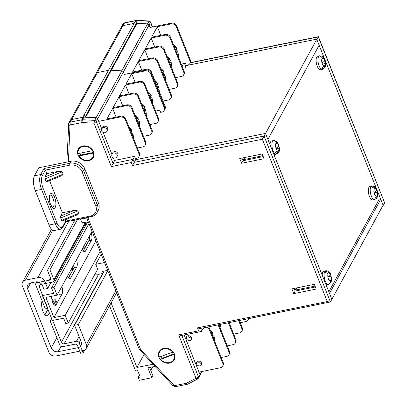 <?xml version="1.0" encoding="UTF-8"?>
<svg xmlns="http://www.w3.org/2000/svg" width="407" height="407" viewBox="0 0 407 407"><rect width="100%" height="100%" fill="white"/><g stroke="black" fill="none" stroke-linecap="round" stroke-linejoin="round"><path stroke-width="0.61" d="M139.474 375.152L138.207 377.462L139.336 380.286L151.821 377.752L147.848 367.826L154.935 366.392M109.539 305.779L135.363 370.355L137.388 369.943L140.232 377.055L138.207 377.462M152.925 364.234L136.94 367.47L111.111 302.9M152.706 366.839L150.773 370.37M208.42 326.857A4.156 3.465 28.7 0 1 209.59 328.495L223.24 362.627A4.156 3.465 28.7 0 1 223.138 365.379L222.7 366.183A4.156 3.465 -151.3 0 1 220.477 367.745L199.003 372.095L199.99 374.567L184.157 334.976M201.638 371.56L198.56 377.187A2.905 2.422 28.7 0 1 198.316 378.342A2.905 2.422 28.7 0 1 198.021 378.749L195.96 378.312A0.824 0.687 -151.3 0 0 195.996 378.21L198.56 377.187L181.863 335.439M199.45 376.134A2.905 2.422 -151.3 0 0 199.745 375.727A2.905 2.422 -151.3 0 0 199.99 374.567A2.905 2.422 -151.3 0 1 199.745 375.727L198.021 378.749M109.178 274.15L113.273 284.381M103.246 272.883L102.666 271.377L107.667 270.365M95.004 274.099L98.957 274.257L102.94 273.448M101.231 254.278L95.737 264.326L97.853 269.612L97.41 269.699M104.538 262.546L95.737 264.326M80.383 218.915L81.558 221.851A1.384 1.155 -151.3 0 0 83.277 222.782L88.233 221.779M155.581 111.075L159.809 110.221L160.663 112.352L161.915 112.098A4.156 3.465 -151.3 0 0 164.138 110.536A4.156 3.465 -151.3 0 0 164.235 107.784L150.585 73.657A4.156 3.465 -151.3 0 0 145.416 70.864L145.859 70.055A4.156 3.465 28.7 0 1 151.028 72.853L164.677 106.98A4.156 3.465 28.7 0 1 164.576 109.732A4.156 3.465 -151.3 0 0 164.677 106.98L151.028 72.853A4.156 3.465 -151.3 0 0 145.859 70.055L124.384 74.405L123.397 71.937A2.905 2.422 -151.3 0 0 121.774 70.808L111.335 70.263L85.663 117.211L85.378 116.499A1.109 0.926 -151.3 0 0 83.41 116.168A1.109 0.926 -151.3 0 0 83.506 117.135L71.698 119.526A2.768 2.31 -151.3 0 0 70.213 120.569A2.768 2.31 -151.3 0 0 69.973 121.434M108.476 70.33L97.365 72.578A2.768 2.31 -151.3 0 0 95.884 73.621A2.768 2.31 -151.3 0 0 95.645 74.491A2.768 2.31 -151.3 0 1 95.884 73.621L68.783 123.184A2.768 2.31 28.7 0 1 70.263 122.141L81.97 119.77L83.399 117.155L71.698 119.526A2.768 2.31 -151.3 0 0 70.213 120.569M181.252 64.128L185.48 63.273L186.335 65.405L187.581 65.156A4.156 3.465 -151.3 0 0 189.804 63.594A4.156 3.465 -151.3 0 0 189.906 60.841L176.256 26.709A4.156 3.465 -151.3 0 0 171.088 23.916L171.53 23.113L150.056 27.457L149.069 24.99A2.905 2.422 -151.3 0 0 147.446 23.865L137.006 23.316L147.446 23.865A2.905 2.422 28.7 0 1 149.069 24.99L150.056 27.457L149.069 24.99A2.905 2.422 -151.3 0 0 147.446 23.865L137.006 23.316L111.335 70.263L111.05 69.551A1.109 0.926 -151.3 0 0 109.081 69.221A1.109 0.926 -151.3 0 0 109.178 70.187A1.109 0.926 -151.3 0 1 109.081 69.221L83.41 116.168M141.789 70.167L138.324 61.503L132.565 72.034L146.296 69.251L145.859 70.055L124.384 74.405L123.397 71.937L150.498 22.375L150.529 21.953L149.135 20.986L96.108 117.755L85.663 117.211M124.384 74.405L123.397 71.937L97.726 118.885A2.905 2.422 -151.3 0 0 96.108 117.755L83.923 117.119L82.494 119.734L94.673 120.37A2.905 2.422 28.7 0 1 96.296 121.5L113.065 163.431L133.043 159.381L134.229 162.347L264.072 136.05L330.428 301.948L331.863 299.333L265.506 133.43L135.658 159.732L132.514 165.507L131.329 162.546L134.625 156.481M116.117 117.114L112.653 108.45L106.893 118.981L120.625 116.199A4.156 3.465 28.7 0 1 125.794 118.997L125.356 119.8A4.156 3.465 -151.3 0 0 120.187 117.002L98.713 121.352L97.726 118.885A2.905 2.422 -151.3 0 0 96.108 117.755L94.673 120.37L93.91 123.173L82.133 122.553L70.426 124.924A0.692 0.575 -151.3 0 0 69.994 125.402L68.417 161.772M84.381 218.106L84.508 218.432L86.716 217.984M84.727 218.035L84.508 218.432M84.804 224.669L86.325 224.359M149.613 367.465L152.92 375.742L151.821 377.752M143.966 354.619L136.94 367.47M134.147 23.382L123.036 25.631A2.768 2.31 -151.3 0 0 121.556 26.674A2.768 2.31 28.7 0 1 123.036 25.631L134.147 23.382L123.036 25.631L97.365 72.578A2.768 2.31 -151.3 0 0 95.884 73.621A2.768 2.31 -151.3 0 1 97.365 72.578L70.263 122.141A2.076 0.814 -101.4 0 0 70.426 124.924M149.069 24.99L123.397 71.937A2.905 2.422 -151.3 0 0 121.774 70.808L111.335 70.263L111.05 69.551A1.109 0.926 -151.3 0 0 109.081 69.221A1.109 0.926 -151.3 0 1 111.05 69.551L85.378 116.499M111.05 69.551L136.721 22.604L137.006 23.316L136.721 22.604A1.109 0.926 -151.3 0 0 134.753 22.278L109.081 69.221L134.753 22.278A1.109 0.926 -151.3 0 1 136.721 22.604L111.05 69.551L111.335 70.263L121.774 70.808A2.905 2.422 -151.3 0 1 123.397 71.937M169.653 363.075A8.588 7.158 28.7 0 1 158.974 357.295A8.588 7.158 28.7 0 1 163.777 348.382A8.588 7.158 28.7 0 1 174.455 354.161A8.588 7.158 28.7 0 1 169.653 363.075M88.695 160.673A8.588 7.158 28.7 0 1 78.017 154.894A8.588 7.158 28.7 0 1 82.819 145.981A8.588 7.158 28.7 0 1 93.498 151.76A8.588 7.158 28.7 0 1 88.695 160.673M83.399 117.155A2.076 1.73 28.7 0 1 83.923 117.119M114.733 160.383L114.494 160.811L113.294 157.804M111.935 154.406L103.149 132.448M101.791 129.05L97.726 118.885L96.296 121.5L94.017 123.245A0.824 0.687 -151.3 0 0 93.91 123.173M114.494 160.811L111.355 166.59L94.017 123.245M136.447 158.287L135.658 159.732M265.506 133.43L262.362 139.209L132.514 165.507M203.352 328.307L201.292 331.502L198.631 330.815L197.451 327.854L200.107 328.541L330.428 301.948M314.331 284.325L291.86 288.878L293.752 293.62L316.229 289.067L314.331 284.325M262.194 153.978L239.723 158.527L241.616 163.268L264.092 158.715L262.194 153.978M315.384 286.955L295.146 291.071L294.088 288.426M263.248 156.603L243.01 160.719L241.951 158.074M296.907 287.856L295.736 289.998L315.033 286.09M295.736 289.998L296.087 290.878M295.146 291.071L293.752 293.62M244.77 157.504L243.6 159.646L262.897 155.739M243.6 159.646L243.951 160.531M243.01 160.719L241.616 163.268M87.775 217.419L140.593 349.476A0.692 0.575 -151.3 0 0 140.736 349.699L173.977 385.373A0.692 0.575 -151.3 0 0 174.695 385.622L186.401 383.252A2.076 0.997 62.7 0 0 187.907 384.091L197.929 378.871M195.996 378.21L178.658 334.864L181.319 335.551L201.292 331.502M197.451 327.854L327.294 301.556L329.955 302.243M316.58 39.596L316.844 39.54L383.201 205.438L382.936 205.494M121.317 27.544A2.768 2.31 28.7 0 1 121.556 26.674L95.884 73.621L122.985 24.059L124.766 22.761A2.076 0.814 78.6 0 0 124.466 23.016A2.768 2.31 -151.3 0 0 122.985 24.059M383.201 205.438L384.635 202.823L318.279 36.925L190.206 62.861M316.844 39.54L318.401 36.701L384.635 202.823M185.897 67.847L184.712 64.886L185.531 63.395M184.712 64.886L181.792 65.476M380.733 199.262L329.512 293.457M379.166 199.288L328.851 291.809M383.104 205.189L330.942 301.007M185.083 65.807L316.834 39.123L265.522 133.481M319.113 45.213L267.892 139.408M294.561 289.601L296.123 289.28M197.985 361.157A2.768 2.31 -151.3 0 0 201.485 363.181A2.768 2.31 -151.3 0 0 201.628 363.151M198.123 361.126A2.768 2.31 -151.3 0 0 196.642 362.169A2.768 2.31 -151.3 0 0 197.125 364.865A2.768 2.31 -151.3 0 0 200.02 365.868A2.768 2.31 -151.3 0 0 201.501 364.825A2.768 2.31 -151.3 0 0 201.022 362.128A2.768 2.31 -151.3 0 0 198.123 361.126M187.841 335.8A2.768 2.31 -151.3 0 0 191.346 337.825A2.768 2.31 -151.3 0 0 191.483 337.79M187.983 335.765A2.768 2.31 -151.3 0 0 186.498 336.808A2.768 2.31 -151.3 0 0 186.981 339.504A2.768 2.31 -151.3 0 0 189.876 340.506A2.768 2.31 -151.3 0 0 191.361 339.463A2.768 2.31 -151.3 0 0 190.878 336.767A2.768 2.31 -151.3 0 0 187.983 335.765M233.679 334.116L239.509 332.936A4.156 3.465 -151.3 0 0 241.733 331.374A4.156 3.465 -151.3 0 0 241.834 328.622L238.675 320.731M239.382 320.589L242.272 327.818A4.156 3.465 28.7 0 1 242.175 330.57L241.733 331.374M229.1 322.67L235.857 339.555A4.156 3.465 28.7 0 1 235.755 342.307L235.317 343.111A4.156 3.465 -151.3 0 0 235.414 340.359L228.398 322.812M218.824 324.75L229.436 351.292A4.156 3.465 28.7 0 1 229.339 354.044L228.897 354.848A4.156 3.465 -151.3 0 0 228.999 352.096L218.116 324.893M227.264 345.853L233.094 344.673A4.156 3.465 -151.3 0 0 235.317 343.111M221.199 357.519L226.674 356.41A4.156 3.465 -151.3 0 0 228.897 354.848M209.59 328.495L209.147 329.304L222.802 363.431L223.24 362.627M222.7 366.183A4.156 3.465 -151.3 0 0 222.802 363.431M209.147 329.304A4.156 3.465 -151.3 0 0 207.209 327.101M202.966 329.019L203.586 328.892L203.195 327.915M240.232 322.71L245.706 321.601A4.156 3.465 -151.3 0 0 247.929 320.039A4.156 3.465 -151.3 0 0 248.285 318.783M248.591 318.722A4.156 3.465 28.7 0 1 248.372 319.236A4.156 3.465 -151.3 0 0 248.591 318.722M210.216 330.062L212.251 332.132L213.141 333.725L212.327 335.348M213.258 337.673L214.072 336.207L213.334 335.831M219.353 326.073L220.487 324.471L221.255 330.835M219.76 325.9L219.521 326.495M117.709 155.321A2.768 2.31 -151.3 0 0 117.226 152.625A2.768 2.31 -151.3 0 0 114.331 151.623A2.768 2.31 -151.3 0 0 112.846 152.666L112.113 154.004A2.768 2.31 28.7 0 1 113.594 152.966A2.768 2.31 28.7 0 1 117.043 154.828A2.768 2.31 28.7 0 1 116.972 156.664L117.709 155.321M107.565 129.965A2.768 2.31 -151.3 0 0 107.082 127.264A2.768 2.31 -151.3 0 0 104.187 126.267A2.768 2.31 -151.3 0 0 102.701 127.305L101.969 128.648A2.768 2.31 28.7 0 1 103.454 127.605A2.768 2.31 28.7 0 1 106.899 129.472A2.768 2.31 28.7 0 1 106.832 131.303L107.565 129.965M149.888 124.613L155.713 123.433A4.156 3.465 -151.3 0 0 157.936 121.871A4.156 3.465 -151.3 0 0 158.038 119.119L144.388 84.992A4.156 3.465 -151.3 0 0 139.219 82.194L139.662 81.39A4.156 3.465 28.7 0 1 144.826 84.188L158.481 118.315A4.156 3.465 28.7 0 1 158.379 121.067L157.936 121.871M143.468 136.35L149.298 135.17A4.156 3.465 -151.3 0 0 151.521 133.608A4.156 3.465 -151.3 0 0 151.623 130.856L137.968 96.729A4.156 3.465 -151.3 0 0 132.804 93.931L133.242 93.127A4.156 3.465 28.7 0 1 138.411 95.925L152.06 130.052A4.156 3.465 28.7 0 1 151.959 132.804L151.521 133.608M137.403 148.016L142.877 146.907A4.156 3.465 -151.3 0 0 145.101 145.345A4.156 3.465 -151.3 0 0 145.202 142.592L131.553 108.466A4.156 3.465 -151.3 0 0 126.384 105.667L126.826 104.864A4.156 3.465 28.7 0 1 131.99 107.662L145.645 141.789A4.156 3.465 28.7 0 1 145.543 144.541L145.101 145.345M112.653 108.45L126.384 105.667M122.665 105.708L119.068 96.713L113.09 107.646L126.826 104.864M119.068 96.713L132.804 93.931M129.085 93.971L125.488 84.977L119.51 95.91L133.242 93.127M125.488 84.977L139.219 82.194M135.149 82.306L131.685 73.642L125.926 84.173L139.662 81.39M131.685 73.642L145.416 70.864M125.794 118.997L139.443 153.124A4.156 3.465 28.7 0 1 139.347 155.876L138.904 156.68A4.156 3.465 -151.3 0 1 136.681 158.242L135.434 158.496L134.58 156.359L114.352 160.46M138.904 156.68A4.156 3.465 -151.3 0 0 139.006 153.927L139.443 153.124M125.356 119.8L139.006 153.927M150.295 97.853L150.376 97.838C151.852 97.604 152.422 97.848 152.081 98.575L152.956 104.507M147.833 91.697L150.346 94.012L151.262 95.635L150.183 97.461M151.043 99.725L152.081 98.575A6.924 2.717 78.6 0 1 152.686 103.841M151.465 99.547L151.216 100.158M143.875 109.59L143.956 109.569C145.436 109.341 146.006 109.585 145.665 110.312L146.54 116.244M141.412 103.434L143.925 105.749L144.841 107.372L143.763 109.198M144.622 111.462L145.665 110.312A6.924 2.717 78.6 0 1 146.271 115.578M145.045 111.284L144.8 111.894M137.459 121.327L137.541 121.306C139.016 121.077 139.586 121.322 139.245 122.049L140.12 127.981M134.997 115.171L137.51 117.486L138.426 119.109L137.347 120.935M138.207 123.194L139.245 122.049A6.924 2.717 78.6 0 1 139.85 127.315M138.629 123.021L138.38 123.631M129.065 127.172L131.09 129.222L132.005 130.845L131.186 132.478M132.117 134.798L132.936 133.328L132.194 132.952M175.554 77.666L181.385 76.485A4.156 3.465 -151.3 0 0 183.608 74.924A4.156 3.465 -151.3 0 0 183.71 72.176L170.06 38.044A4.156 3.465 -151.3 0 0 164.891 35.251L165.334 34.442A4.156 3.465 28.7 0 1 170.497 37.241L184.147 71.367A4.156 3.465 28.7 0 1 184.05 74.12L183.608 74.924M169.139 89.403L174.969 88.222A4.156 3.465 -151.3 0 0 177.193 86.66A4.156 3.465 -151.3 0 0 177.289 83.908L163.639 49.781A4.156 3.465 -151.3 0 0 158.476 46.988L158.913 46.179A4.156 3.465 28.7 0 1 164.082 48.977L177.732 83.104A4.156 3.465 28.7 0 1 177.63 85.857L177.193 86.66M163.075 101.068L168.549 99.959A4.156 3.465 -151.3 0 0 170.772 98.397A4.156 3.465 -151.3 0 0 170.874 95.645L157.224 61.518A4.156 3.465 -151.3 0 0 152.055 58.72L152.498 57.916A4.156 3.465 28.7 0 1 157.662 60.714L171.311 94.841A4.156 3.465 28.7 0 1 171.215 97.594L170.772 98.397M189.906 60.841L190.349 60.033L176.699 25.906L176.256 26.709M171.53 23.113A4.156 3.465 28.7 0 1 176.699 25.906M190.349 60.033A4.156 3.465 28.7 0 1 190.247 62.785L189.804 63.594M138.324 61.503L152.055 58.72M148.336 58.761L144.739 49.766L138.762 60.699L152.498 57.916M144.739 49.766L158.476 46.988M154.757 47.024L151.16 38.029L145.182 48.962L158.913 46.179M151.16 38.029L164.891 35.251M160.821 35.358L157.356 26.694L151.597 37.225L165.334 34.442M157.356 26.694L171.088 23.916M146.296 69.251A4.156 3.465 28.7 0 1 151.465 72.049L165.115 106.176A4.156 3.465 28.7 0 1 165.018 108.928L164.138 110.536M175.966 50.906L176.048 50.89C177.523 50.656 178.093 50.906 177.752 51.628L178.627 57.565M173.504 44.75L176.017 47.064L176.933 48.687L175.849 50.514M176.714 52.778L177.752 51.628A6.924 2.717 78.6 0 1 178.358 56.894M177.137 52.605L176.887 53.215M169.546 62.642L169.627 62.627C171.108 62.393 171.673 62.642 171.337 63.365L172.212 69.302M167.084 56.487L169.597 58.801L170.513 60.424L169.434 62.251M170.294 64.515L171.337 63.365A6.924 2.717 78.6 0 1 171.942 68.63M170.716 64.342L170.472 64.952M163.131 74.379L163.212 74.364C164.687 74.13 165.257 74.379 164.916 75.102L165.791 81.039M160.668 68.223L163.182 70.538L164.097 72.161L163.019 73.988M163.879 76.251L164.916 75.102A6.924 2.717 78.6 0 1 165.522 80.367M164.301 76.073L164.052 76.689M154.736 80.225L156.761 82.275L157.677 83.898L156.858 85.531M157.789 87.851L158.608 86.381L157.865 86.009M51.674 318.681L50.27 321.245L59.844 345.182A2.218 1.847 -151.3 0 0 62.602 346.672L74.837 344.195A2.218 1.847 28.7 0 1 77.589 345.685L80.627 353.271L83.12 352.767L79.141 342.811A2.218 1.847 -151.3 0 0 76.384 341.32L64.148 343.798A2.218 1.847 28.7 0 1 61.391 342.307L52.768 320.741L52.981 320.35M52.467 299.944A7.204 2.824 -101.4 0 1 54.594 303.51M35.765 284.981L45.34 308.923L47.838 308.414L39.209 286.849A2.218 1.847 28.7 0 1 39.265 285.378A2.218 1.847 28.7 0 1 40.451 284.549L52.686 282.071A2.218 1.847 -151.3 0 0 53.872 281.237A2.218 1.847 -151.3 0 0 53.928 279.767L49.944 269.816L47.446 270.319L50.478 277.905A2.218 1.847 28.7 0 1 50.427 279.37A2.218 1.847 28.7 0 1 49.242 280.204L37.006 282.682A2.218 1.847 -151.3 0 0 35.821 283.516A2.218 1.847 -151.3 0 0 35.765 284.981M72.008 267.943A7.204 2.824 -101.4 0 1 72.929 269.978M52.116 300.59L52.534 299.832A7.204 2.824 -101.4 0 1 53.566 298.936A7.204 2.824 -101.4 0 1 57.092 303.001M73.179 265.802A7.204 2.824 -101.4 0 1 74.527 267.48M50.27 321.245L52.768 320.741M84.661 349.954L83.12 352.767M74.954 220.014L47.446 270.319M77.452 219.51L49.944 269.816M61.828 286.553A5.815 2.284 -101.4 0 1 62.093 293.854L56.227 304.584A5.815 2.284 -101.4 0 1 55.393 305.311A5.815 2.284 -101.4 0 1 52.696 302.426A5.815 2.284 -101.4 0 1 51.786 296.255M76.501 259.727A5.815 2.284 -101.4 0 1 76.765 267.028L70.894 277.757A5.815 2.284 -101.4 0 1 70.06 278.485A5.815 2.284 -101.4 0 1 67.567 276.068M91.168 232.901A5.815 2.284 -101.4 0 1 91.433 240.201L85.567 250.931A5.815 2.284 -101.4 0 1 84.727 251.653A5.815 2.284 -101.4 0 1 82.234 249.242M53.938 317.592L45.879 297.451L57.117 295.172L54.034 287.469L51.541 287.978L53.673 293.31L42.435 295.584L52.391 320.472L63.624 318.193L65.756 323.524L68.254 323.021L65.176 315.318L53.938 317.592L95.879 240.893M89.342 236.238A5.815 2.284 -101.4 0 1 88.935 240.705L83.318 250.977M76.765 267.028L74.267 267.531L68.651 277.803M56.069 300.809L53.983 304.629M92.043 231.303L57.117 295.172M88.96 223.601L54.034 287.469M100.102 251.45L65.176 315.318M97.685 269.195L68.254 323.021M87.678 221.891L51.541 287.978M74.573 325.32L78.317 324.562L86.376 344.709A5.54 4.619 28.7 0 1 86.243 348.377A5.54 4.619 28.7 0 1 83.272 350.463L55.795 355.993A5.54 4.619 28.7 0 1 48.911 352.264L22.365 285.902A5.54 4.619 28.7 0 1 22.502 282.234A5.54 4.619 28.7 0 1 25.463 280.153L37.953 277.625A5.54 4.619 28.7 0 1 44.841 281.354L47.685 288.461L43.941 289.219L42.516 285.668A5.54 4.619 -151.3 0 0 35.628 281.939L30.632 282.951A5.54 4.619 -151.3 0 0 27.666 285.032A5.54 4.619 -151.3 0 0 27.534 288.7L51.231 347.949A5.54 4.619 -151.3 0 0 58.115 351.684L78.103 347.664A5.54 4.619 -151.3 0 0 81.074 345.579A5.54 4.619 -151.3 0 0 81.212 341.911L74.573 325.32L104.248 271.057M89.26 239.835L84.936 247.741A8.588 3.368 -101.4 0 1 83.705 248.809A8.588 3.368 -101.4 0 1 82.585 248.596M72.868 269.81L68.554 277.696M54.533 303.342L53.887 304.522M49.339 312.841L48.265 314.809A8.588 3.368 -101.4 0 1 47.029 315.878A8.588 3.368 -101.4 0 1 42.649 310.51A8.588 3.368 -101.4 0 1 42.089 300.793M47.929 309.325L44.918 314.84M47.685 288.461L50.992 282.412M78.317 324.562L107.789 270.67M65.313 221.835L65.72 221.067L65.212 219.795M58.954 171.199L62.22 171.82L45.035 178.877L44.974 176.943L58.954 171.199L46.759 173.667L45.34 170.111L43.981 168.508L69.851 163.273L70.955 161.258L38.843 167.76L34.442 175.809L40.685 174.547L43.981 168.508M46.866 181.685L45.981 181.247L63.166 174.191L62.22 171.82M63.166 174.191L61.895 175.626L46.673 181.878M74.593 210.307L77.859 210.923L60.674 217.984L60.612 216.046L74.593 210.307L62.403 212.775L49.568 180.688M62.51 220.787L61.625 220.355L78.805 213.293L77.859 210.923M78.805 213.293L77.534 214.733L62.312 220.986M60.674 217.984L61.625 220.355M60.612 216.046L62.403 212.775M45.035 178.877L45.981 181.247M44.974 176.943L46.759 173.667M98.479 203.083L84.732 168.717L83.633 170.726L97.38 205.092L98.479 203.083A11.081 9.239 28.7 0 1 98.209 210.419L97.11 212.434A11.081 9.239 28.7 0 0 97.38 205.092A1.384 0.539 158.2 0 1 95.762 206.018L82.021 171.652A9.697 8.084 -151.3 0 0 69.958 165.125L45.34 170.111L42.404 175.478A9.697 3.805 78.6 0 0 43.157 188.466L56.904 222.833A9.697 3.805 78.6 0 0 62.785 226.434L65.72 221.067L90.344 216.081A9.697 8.084 -151.3 0 0 95.762 206.018M70.955 161.258A11.081 9.239 28.7 0 1 84.732 168.717M56.904 222.833A1.384 0.539 158.2 0 1 55.286 223.758A11.081 4.345 -101.4 0 0 60.419 229.253L54.177 230.515A11.081 4.345 -101.4 0 1 49.044 225.02L55.286 223.758L41.539 189.392L35.297 190.654L49.044 225.02M35.297 190.654A11.081 4.345 -101.4 0 1 34.442 175.809M279.146 149.064A4.167 1.633 78.6 0 0 279.146 147.792A4.167 1.633 78.6 0 0 278.953 146.413L278.943 146.408A4.156 1.628 78.6 0 0 277.716 143.447L278.943 146.408L276.394 147.914L279.146 149.064L278.261 150.895A4.156 1.628 78.6 0 0 279.136 149.059M277.025 150.234L275.793 147.273A4.156 1.628 78.6 0 0 277.025 150.234L277.04 150.87L274.756 153.515A6.924 2.717 78.6 0 0 275.941 154.151L278.22 151.501L278.261 150.895M274.756 153.515A6.924 2.717 -101.4 0 1 271.917 145.762A6.924 2.717 -101.4 0 1 273.499 140.557L271.627 140.939A6.924 2.717 78.6 0 0 270.009 144.694M275.793 147.273L275.788 147.268A4.167 1.633 78.6 0 1 275.595 144.617L276.475 142.786A4.156 1.628 78.6 0 0 275.6 144.617L276.012 144.526L275.575 144.923M273.499 140.557L274.435 140.501L276.404 142.201L276.475 142.786M276.343 143.895L277.584 142.837L276.994 141.784L275.824 141.158M273.936 154.512A6.924 2.717 78.6 0 0 274.374 154.512L276.246 154.131A6.924 2.717 -101.4 0 1 275.941 154.151L275.854 153.001M278.22 151.501L277.014 151.038M277.716 143.447L277.584 142.837M275.89 147.889L276.394 147.914M325.269 63.599A4.167 1.633 78.6 0 0 325.162 62.251A4.167 1.633 78.6 0 0 324.857 60.877L324.852 60.877A4.156 1.628 78.6 0 0 323.473 58.303L324.852 60.877L322.436 62.627L325.269 63.599L324.638 65.954A4.156 1.628 78.6 0 0 325.264 63.599M323.463 65.827L322.085 63.253A4.156 1.628 78.6 0 0 323.463 65.827L323.524 66.468L321.423 69.175A6.924 2.717 78.6 0 0 322.344 69.358A6.924 2.717 78.6 0 0 322.548 69.297L322.99 69.159L324.649 66.59L324.638 65.954M320.207 55.83A6.924 2.717 78.6 0 0 319.597 55.784L317.725 56.166A6.924 2.717 78.6 0 0 316.285 62.642A6.924 2.717 78.6 0 0 320.472 69.739L322.344 69.358M319.597 55.784A6.924 2.717 78.6 0 0 319.393 55.845L322.171 57.565L322.298 58.176A4.156 1.628 78.6 0 0 321.672 60.531L321.667 60.643M321.83 63.141L322.085 63.253A4.167 1.633 78.6 0 1 321.662 60.531L322.298 58.176M322.319 58.577L323.295 57.687L322.166 56.258L320.787 55.932M322.548 69.297L322.456 68.686M324.649 66.59L323.514 66.158M323.473 58.303L323.295 57.687M321.937 62.678L322.436 62.627M377.431 192.959A4.167 1.633 78.6 0 0 377.197 191.58A4.167 1.633 78.6 0 0 376.785 190.278L376.78 190.278A4.156 1.628 78.6 0 0 375.295 188.268L376.78 190.278L374.532 192.252L377.431 192.959L377.116 195.808A4.156 1.628 78.6 0 0 377.426 192.964M376.058 196.296L374.572 194.287A4.156 1.628 78.6 0 0 376.058 196.296L376.175 196.917L374.262 199.593A6.924 2.717 78.6 0 0 374.557 199.572A6.924 2.717 78.6 0 0 375.269 199.125L376.602 198.316L377.116 195.808M374.191 188.507L375.071 187.668L372.751 185.943L372.105 185.984A6.924 2.717 78.6 0 0 371.805 185.999L369.932 186.381A6.924 2.717 78.6 0 0 368.783 194.332A6.924 2.717 78.6 0 0 372.685 199.954L374.557 199.572M371.805 185.999A6.924 2.717 78.6 0 0 371.092 186.452L374.058 188.136L374.242 188.756A4.156 1.628 78.6 0 0 373.926 191.6L373.616 191.936M374.811 194.312L374.572 194.287A4.167 1.633 78.6 0 1 373.921 191.605L374.242 188.756M372.227 186.498L372.105 185.984M377.182 196.449L375.961 196.016M375.295 188.268L375.071 187.668M374.048 192.384L374.532 192.252M331.191 276.77A4.167 1.633 78.6 0 0 330.825 275.427A4.167 1.633 78.6 0 0 330.326 274.272L330.321 274.277A4.156 1.628 78.6 0 0 328.795 272.98L330.321 274.277L328.251 276.409L331.191 276.77L331.227 280.006A4.156 1.628 78.6 0 0 331.186 276.775M330.423 282.809L331.237 281.776L331.227 280.006M327.584 273.346L328.52 272.441L325.376 270.899A6.924 2.717 -101.4 0 1 325.707 270.777L323.835 271.154A6.924 2.717 78.6 0 0 322.212 275.213M325.768 272.029L325.376 270.899A6.924 2.717 78.6 0 0 324.547 271.983L327.691 273.519L327.93 274.109A4.156 1.628 78.6 0 0 327.971 277.34L327.93 274.109M326.007 284.697A6.924 2.717 78.6 0 0 326.582 284.727L328.454 284.351A6.924 2.717 -101.4 0 1 325.005 280.27A6.924 2.717 -101.4 0 1 324.547 271.983M330.362 281.135L328.841 279.838A4.156 1.628 78.6 0 0 330.362 281.135L330.525 281.7L329.451 283.979L328.454 284.351M329.268 279.751L328.841 279.838A4.167 1.633 78.6 0 1 327.971 277.345L327.971 277.345M331.354 280.616L329.741 280.113M328.795 272.98L328.52 272.441M327.798 276.633L328.251 276.409M92.42 150.697A8.033 6.7 -151.3 0 0 83.013 146.454A8.033 6.7 -151.3 0 0 78.154 153.587L92.42 150.697M91.829 150.819A6.649 5.545 28.7 0 1 92.46 152.656L93.366 153.068A8.033 6.7 -151.3 0 1 88.507 160.2A8.033 6.7 -151.3 0 1 79.1 155.957L93.366 153.068M79.914 153.23A6.649 5.545 28.7 0 0 80.739 155.031L79.1 155.957M80.739 155.031L92.46 152.656M172.66 352.101A8.033 6.7 -151.3 0 0 162.851 349.175A8.033 6.7 -151.3 0 0 159.432 357.097L172.66 352.101M172.181 352.279A6.649 5.545 28.7 0 1 173.179 354.136L173.993 354.36A8.033 6.7 -151.3 0 1 170.574 362.281A8.033 6.7 -151.3 0 1 160.765 359.356L173.993 354.36M161.162 356.446A6.649 5.545 28.7 0 0 162.312 358.241L160.765 359.356M162.312 358.241L173.179 354.136M135.521 21.841L136.172 20.645L124.466 23.016L123.036 25.631A2.768 2.31 -151.3 0 0 121.556 26.674M137.006 23.316L111.335 70.263M147.446 23.865L121.774 70.808M68.544 124.054A2.768 2.31 28.7 0 1 68.783 123.184L66.829 162.093M200.656 328.429L201.765 331.212M174.695 385.622A2.076 0.814 78.6 0 0 175.661 386.65L187.362 384.279A2.076 0.814 -101.4 0 1 186.401 383.252L195.96 378.312M178.658 334.864L198.631 330.815M327.294 301.556L262.362 139.209M131.329 162.546L111.355 166.59M82.133 122.553A2.076 0.814 -101.4 0 1 81.97 119.77A2.076 1.73 28.7 0 1 82.494 119.734A2.076 0.575 -87 0 0 82.133 122.553M69.994 125.402A2.076 1.063 -177.5 0 1 68.473 124.308M140.593 349.476A2.076 0.809 158.2 0 1 139.214 349.242L173.006 385.785L175.661 386.65M140.736 349.699A2.076 0.422 137 0 1 139.769 350.112M173.977 385.373A2.076 0.422 137 0 1 173.006 385.785M152.345 26.994L150.498 22.375A2.905 2.422 -151.3 0 0 148.881 21.245L136.696 20.609L135.984 21.912M136.472 20.391A2.076 2.076 0 0 1 136.996 20.35A2.076 0.575 93 0 0 136.696 20.609A2.076 1.73 28.7 0 0 136.172 20.645A2.076 0.814 -101.4 0 1 136.472 20.391L124.766 22.761M241.834 328.622L242.272 327.818M235.414 340.359L235.857 339.555M228.999 352.096L229.436 351.292M213.049 334.233A6.924 2.717 78.6 0 0 210.882 331.725M214.596 341.015A6.924 2.717 78.6 0 0 213.96 336.665M220.986 330.163A6.924 2.717 78.6 0 0 220.38 324.928M131.99 107.662L131.553 108.466M145.202 142.592L145.645 141.789M151.623 130.856L152.06 130.052M138.411 95.925L137.968 96.729M158.038 119.119L158.481 118.315M144.826 84.188L144.388 84.992M164.235 107.784L165.115 106.176M151.465 72.049L150.585 73.657M120.187 117.002L120.625 116.199M151.17 96.144A6.924 2.717 78.6 0 0 148.575 93.554M144.755 107.88A6.924 2.717 78.6 0 0 142.155 105.291M138.334 119.617A6.924 2.717 78.6 0 0 135.74 117.028M133.465 138.171A6.924 2.717 78.6 0 0 132.83 133.786M131.919 131.354A6.924 2.717 78.6 0 0 129.731 128.841M157.662 60.714L157.224 61.518M170.874 95.645L171.311 94.841M177.289 83.908L177.732 83.104M164.082 48.977L163.639 49.781M183.71 72.176L184.147 71.367M170.497 37.241L170.06 38.044M176.842 49.196A6.924 2.717 78.6 0 0 174.247 46.607M170.421 60.933A6.924 2.717 78.6 0 0 167.826 58.343M164.006 72.67A6.924 2.717 78.6 0 0 161.411 70.08M159.137 91.224A6.924 2.717 78.6 0 0 158.501 86.839M157.59 84.407A6.924 2.717 78.6 0 0 155.403 81.893M40.471 284.544L39.209 286.849M98.611 274.242L61.391 342.307M102.579 273.519L64.148 343.798M79.034 336.472L76.384 341.32M80.545 340.247L79.141 342.811M37.444 281.878L37.006 282.682M50.488 277.925L49.242 280.204M85.312 222.37L53.928 279.767M54.34 304.965L56.227 304.584M69.007 278.139L70.894 277.757M83.679 251.312L85.567 250.931M88.935 240.705L91.433 240.201M59.6 294.358L62.093 293.854M27.534 288.7L30.688 282.936M51.231 347.949L56.848 337.688M78.103 347.664L78.266 347.369M58.115 351.684L60.994 346.418M37.953 277.625L68.768 221.271M25.463 280.153L52.752 230.25M86.376 344.709L115.847 290.817M82.819 248.168L84.936 247.741M70.935 269.902L72.761 269.531M53.108 303.332L54.426 303.062M45.477 315.374L48.265 314.809M52.584 207.316L52.635 207.316A6.232 2.447 78.6 0 0 52.996 198.189A6.232 2.447 78.6 0 0 50.147 195.095M54.614 197.268A7.616 2.986 -101.4 0 1 55.204 207.473A7.616 2.986 -101.4 0 1 50.58 204.645A7.616 2.986 -101.4 0 1 49.99 194.439A7.616 2.986 -101.4 0 1 54.614 197.268M43.157 188.466A1.384 0.539 158.2 0 1 41.539 189.392A11.081 4.345 -101.4 0 1 40.685 174.547A1.384 1.155 -151.3 0 1 42.404 175.478M69.958 165.125A1.384 0.544 -101.4 0 1 69.851 163.273A11.081 9.239 28.7 0 1 83.633 170.726A1.384 0.539 158.2 0 1 82.021 171.652M65.746 221.881L90.985 216.768A1.384 0.544 -101.4 0 1 90.344 216.081M60.419 229.253L62.754 227.35A1.384 1.155 -151.3 0 0 62.785 226.434M321.423 69.175A6.924 2.717 -101.4 0 1 318.157 62.266A6.924 2.717 -101.4 0 1 319.393 55.845M374.262 199.593A6.924 2.717 -101.4 0 1 370.66 193.956A6.924 2.717 -101.4 0 1 371.092 186.452M123.036 25.631L97.365 72.578M202.07 371.469L199.745 375.727M86.584 217.659L139.214 349.242M187.362 384.279A2.076 2.076 0 0 0 187.907 384.091M136.996 20.35L149.135 20.986M150.565 22.009L152.544 26.954M190.323 62.642L318.401 36.701M248.657 318.706L247.929 320.039M214.871 341.697L214.072 336.207M112.113 154.004A2.768 2.768 0 0 0 115.095 158.048A2.768 2.768 0 0 0 116.972 156.664M101.969 128.648A2.768 2.768 0 0 0 104.95 132.692A2.768 2.768 0 0 0 106.832 131.303M133.735 138.848L132.936 133.328M159.407 91.901L158.608 86.381M36.742 281.832L35.821 283.516M86.152 222.202L53.872 281.237M22.502 282.234L51.491 229.222M86.243 348.377L116.636 292.796M52.635 207.316C52.539 206.71 53.185 209.081 50.616 204.385C48.56 200.376 49.934 193.925 50.158 195.085L50.112 195.101M90.985 216.768C93.758 216.168 95.798 214.723 97.11 212.434M62.754 227.35L65.797 221.784M276.246 154.131C278.764 153.312 279.818 151.297 279.411 148.092L278.602 144.454L276.994 141.784M322.166 56.258C325.391 59.086 324.537 59.834 325.397 62.337C325.788 67.745 324.811 67.664 322.99 69.159M372.751 185.943C374.669 185.877 376.216 187.708 377.386 191.438C378.093 194.17 377.828 196.459 376.602 198.316M374.537 194.205L374.791 194.307M325.707 270.777C328.388 270.63 330.133 272.049 330.942 275.03L331.237 281.776M328.683 279.553L329.248 279.746"/></g></svg>
